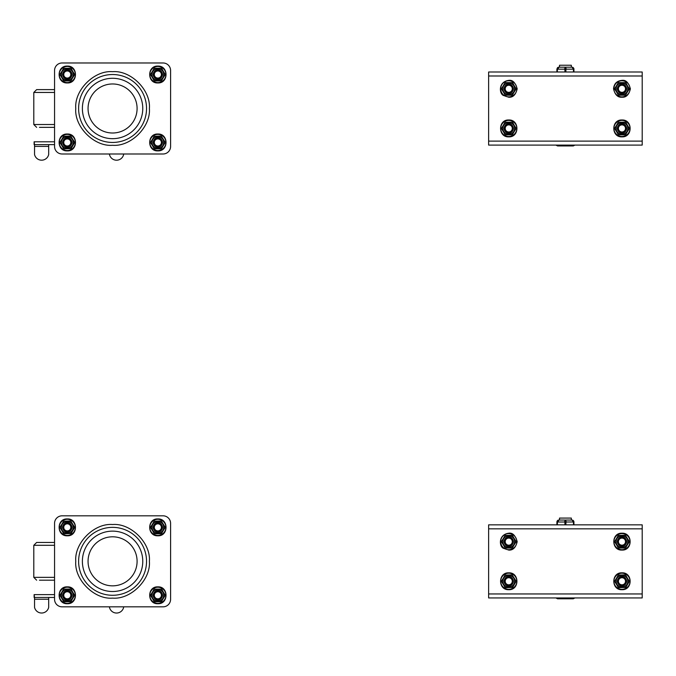<?xml version="1.0" encoding="UTF-8"?>
<svg xmlns="http://www.w3.org/2000/svg" width="676" height="676" viewBox="0 0 676 676"><rect width="100%" height="100%" fill="white"/><g stroke="black" fill="none" stroke-linecap="round" stroke-linejoin="round"><path stroke-width="1.01" d="M112.579 145.289C94.294 146.869 74.191 126.775 75.771 108.49C74.191 90.204 94.285 70.101 112.579 71.681C130.857 70.101 150.959 90.204 149.379 108.49C150.959 126.775 130.865 146.869 112.579 145.289M170.597 146.447L170.597 70.524A7.546 7.546 0 0 0 163.051 62.978L62.099 62.978A7.546 7.546 0 0 0 54.553 70.524L54.553 146.447A7.546 7.546 0 0 0 62.099 153.993L163.051 153.993A7.546 7.546 0 0 0 170.597 146.447M112.579 142.45A33.961 33.961 0 0 1 83.165 91.505A33.961 33.961 0 0 1 141.985 91.505A33.961 33.961 0 0 1 112.579 142.45M112.579 138.673A30.192 30.192 0 0 1 86.427 93.389A30.192 30.192 0 0 1 138.724 93.389A30.192 30.192 0 0 1 112.579 138.673M112.579 133.003A24.513 24.513 0 0 1 91.344 96.229A24.513 24.513 0 0 1 133.806 96.229A24.513 24.513 0 0 1 112.579 133.003M54.553 144.622L34.121 144.622L34.121 141.791L34.476 144.622M54.553 141.791L34.476 141.791M34.544 144.622L34.544 146.388L48.689 146.388L48.689 144.622M123.632 153.993L123.632 154.5A7.242 7.242 0 0 1 109.478 154.5L109.478 153.993M48.689 146.388L48.689 154.5A7.242 7.242 0 0 1 34.544 154.5L34.544 146.388M54.553 89.621L36.639 89.621L54.553 89.621M54.553 127.35L39.453 127.35M112.579 598.125C94.294 599.713 74.191 579.611 75.771 561.325C74.191 543.039 94.285 522.937 112.579 524.525C130.857 522.937 150.959 543.039 149.379 561.325C150.959 579.611 130.865 599.713 112.579 598.125M170.597 599.291L170.597 523.359A7.546 7.546 0 0 0 163.051 515.813L62.099 515.813A7.546 7.546 0 0 0 54.553 523.359L54.553 599.291A7.546 7.546 0 0 0 62.099 606.837L163.051 606.837A7.546 7.546 0 0 0 170.597 599.291M112.579 595.286A33.961 33.961 0 0 1 83.165 544.341A33.961 33.961 0 0 1 141.985 544.341A33.961 33.961 0 0 1 112.579 595.286M112.579 591.517A30.192 30.192 0 0 1 86.427 546.233A30.192 30.192 0 0 1 138.724 546.233A30.192 30.192 0 0 1 112.579 591.517M112.579 585.838A24.513 24.513 0 0 1 91.344 549.064A24.513 24.513 0 0 1 133.806 549.064A24.513 24.513 0 0 1 112.579 585.838M54.553 597.457L34.121 597.457L34.121 594.626L34.476 597.457M54.553 594.626L34.476 594.626M34.544 597.457L34.544 599.223L48.689 599.223L48.689 597.457M123.632 606.837L123.632 607.335A7.242 7.242 0 0 1 109.478 607.335L109.478 606.837M48.689 599.223L48.689 607.335A7.242 7.242 0 0 1 34.544 607.335L34.544 599.223M54.553 542.456L36.639 542.456L54.553 542.456M54.553 580.194L39.453 580.194M488.63 75.991L488.63 145.095L642.2 145.095L642.2 72.002L488.63 72.002L488.63 75.991L642.2 75.991M625.106 145.095L505.716 145.095M574.904 145.095L573.29 145.94L557.539 145.94L555.925 145.095M573.941 72.002L573.941 69.746L573.941 72.002M572.952 69.037A1.969 0.989 -90 0 0 572.665 67.777L572.952 69.172L573.941 69.129L573.941 69.746L573.941 69.172A1.969 1.969 0 0 0 571.972 67.203L558.858 67.203L557.877 69.172L564.426 69.172L564.925 69.746L566.395 69.172L572.952 69.172L573.941 69.746M558.106 67.355L556.889 69.172L556.889 72.002M556.889 69.746L557.877 69.172L556.889 69.172L557.463 67.777A1.969 1.969 0 0 1 558.858 67.203A1.969 1.969 0 0 0 557.463 67.777M565.415 67.203L566.395 69.172L564.426 69.172L565.415 67.203M571.321 67.203L559.508 67.203L559.508 65.234L571.321 65.234L571.321 67.203M556.889 69.053L558.334 67.279M488.63 528.835L488.63 597.939L642.2 597.939L642.2 524.846L488.63 524.846L488.63 528.835L642.2 528.835M510.27 524.846L620.56 524.846M574.904 597.939L573.29 598.784L557.539 598.784L555.925 597.939M573.941 524.846L573.941 522.582L573.941 524.846M558.106 520.19L556.889 522.582L557.877 522.016L564.426 522.016L565.905 522.582L566.395 522.016L573.941 521.965L573.941 522.582L573.941 522.016A1.969 1.969 0 0 0 571.972 520.047L558.858 520.047L559.508 520.047L559.508 518.078L571.321 518.078L571.321 520.047L559.508 520.047M556.889 522.582L556.889 524.846M572.952 521.88A1.969 0.989 -90 0 0 572.665 520.621L572.952 522.016L573.941 522.582M558.334 520.114L558.858 520.047L557.877 522.016L556.889 522.016L557.463 520.621A1.969 1.969 0 0 1 558.858 520.047A1.969 1.969 0 0 0 557.463 520.621M565.415 520.047L566.395 522.016L564.426 522.016L565.415 520.047M562.753 520.047L563.387 520.047M63.071 595.286A4.225 4.225 0 0 1 67.287 591.069A4.225 4.225 0 0 1 71.512 595.286A4.225 4.225 0 0 1 67.287 599.511A4.225 4.225 0 0 1 63.071 595.286M63.747 595.286A3.541 3.541 0 0 1 69.062 592.218A3.541 3.541 0 0 1 69.062 598.353A3.541 3.541 0 0 1 63.747 595.286M63.071 527.365A4.225 4.225 0 0 1 67.287 523.139A4.225 4.225 0 0 1 71.512 527.365A4.225 4.225 0 0 1 67.287 531.581A4.225 4.225 0 0 1 63.071 527.365M63.747 527.365A3.541 3.541 0 0 1 69.062 524.297A3.541 3.541 0 0 1 69.062 530.432A3.541 3.541 0 0 1 63.747 527.365M153.638 527.365A4.225 4.225 0 0 1 157.863 523.139A4.225 4.225 0 0 1 162.079 527.365A4.225 4.225 0 0 1 157.863 531.581A4.225 4.225 0 0 1 153.638 527.365M154.314 527.365A3.541 3.541 0 0 1 159.629 524.297A3.541 3.541 0 0 1 159.629 530.432A3.541 3.541 0 0 1 154.314 527.365M153.638 595.286A4.225 4.225 0 0 1 157.863 591.069A4.225 4.225 0 0 1 162.079 595.286A4.225 4.225 0 0 1 157.863 599.511A4.225 4.225 0 0 1 153.638 595.286M154.314 595.286A3.541 3.541 0 0 1 159.629 592.218A3.541 3.541 0 0 1 159.629 598.353A3.541 3.541 0 0 1 154.314 595.286M153.638 142.45A4.225 4.225 0 0 1 157.863 138.225A4.225 4.225 0 0 1 162.079 142.45A4.225 4.225 0 0 1 157.863 146.675A4.225 4.225 0 0 1 153.638 142.45M154.314 142.45A3.541 3.541 0 0 1 159.629 139.383A3.541 3.541 0 0 1 159.629 145.517A3.541 3.541 0 0 1 154.314 142.45M153.638 74.521A4.225 4.225 0 0 1 157.863 70.304A4.225 4.225 0 0 1 162.079 74.521A4.225 4.225 0 0 1 157.863 78.746A4.225 4.225 0 0 1 153.638 74.521M154.314 74.521A3.541 3.541 0 0 1 159.629 71.453A3.541 3.541 0 0 1 159.629 77.588A3.541 3.541 0 0 1 154.314 74.521M63.071 74.521A4.225 4.225 0 0 1 67.287 70.304A4.225 4.225 0 0 1 71.512 74.521A4.225 4.225 0 0 1 67.287 78.746A4.225 4.225 0 0 1 63.071 74.521M63.747 74.521A3.541 3.541 0 0 1 69.062 71.453A3.541 3.541 0 0 1 69.062 77.588A3.541 3.541 0 0 1 63.747 74.521M63.071 142.45A4.225 4.225 0 0 1 67.287 138.225A4.225 4.225 0 0 1 71.512 142.45A4.225 4.225 0 0 1 67.287 146.675A4.225 4.225 0 0 1 63.071 142.45M63.747 142.45A3.541 3.541 0 0 1 69.062 139.383A3.541 3.541 0 0 1 69.062 145.517A3.541 3.541 0 0 1 63.747 142.45M504.533 128.423A4.225 4.225 0 0 1 508.758 124.207A4.225 4.225 0 0 1 512.974 128.423A4.225 4.225 0 0 1 508.758 132.648A4.225 4.225 0 0 1 504.533 128.423M505.209 128.423A3.541 3.541 0 0 1 510.524 125.356A3.541 3.541 0 0 1 510.524 131.499A3.541 3.541 0 0 1 505.209 128.423M504.533 88.801A4.225 4.225 0 0 1 508.758 84.584A4.225 4.225 0 0 1 512.974 88.801A4.225 4.225 0 0 1 508.758 93.026A4.225 4.225 0 0 1 504.533 88.801M505.209 88.801A3.541 3.541 0 0 1 510.524 85.734A3.541 3.541 0 0 1 510.524 91.868A3.541 3.541 0 0 1 505.209 88.801M617.746 128.423A4.225 4.225 0 0 1 621.962 124.207A4.225 4.225 0 0 1 626.187 128.423A4.225 4.225 0 0 1 621.962 132.648A4.225 4.225 0 0 1 617.746 128.423M618.422 128.423A3.541 3.541 0 0 1 623.737 125.356A3.541 3.541 0 0 1 623.737 131.499A3.541 3.541 0 0 1 618.422 128.423M617.746 88.801A4.225 4.225 0 0 1 621.962 84.584A4.225 4.225 0 0 1 626.187 88.801A4.225 4.225 0 0 1 621.962 93.026A4.225 4.225 0 0 1 617.746 88.801M618.422 88.801A3.541 3.541 0 0 1 623.737 85.734A3.541 3.541 0 0 1 623.737 91.868A3.541 3.541 0 0 1 618.422 88.801M617.746 581.267A4.225 4.225 0 0 1 621.962 577.042A4.225 4.225 0 0 1 626.187 581.267A4.225 4.225 0 0 1 621.962 585.492A4.225 4.225 0 0 1 617.746 581.267M618.422 581.267A3.541 3.541 0 0 1 623.737 578.2A3.541 3.541 0 0 1 623.737 584.334A3.541 3.541 0 0 1 618.422 581.267M617.746 541.645A4.225 4.225 0 0 1 621.962 537.42A4.225 4.225 0 0 1 626.187 541.645A4.225 4.225 0 0 1 621.962 545.862A4.225 4.225 0 0 1 617.746 541.645M618.422 541.645A3.541 3.541 0 0 1 623.737 538.578A3.541 3.541 0 0 1 623.737 544.712A3.541 3.541 0 0 1 618.422 541.645M504.533 541.645A4.225 4.225 0 0 1 508.758 537.42A4.225 4.225 0 0 1 512.974 541.645A4.225 4.225 0 0 1 508.758 545.862A4.225 4.225 0 0 1 504.533 541.645M505.209 541.645A3.541 3.541 0 0 1 510.524 538.578A3.541 3.541 0 0 1 510.524 544.712A3.541 3.541 0 0 1 505.209 541.645M504.533 581.267A4.225 4.225 0 0 1 508.758 577.042A4.225 4.225 0 0 1 512.974 581.267A4.225 4.225 0 0 1 508.758 585.492A4.225 4.225 0 0 1 504.533 581.267M505.209 581.267A3.541 3.541 0 0 1 510.524 578.2A3.541 3.541 0 0 1 510.524 584.334A3.541 3.541 0 0 1 505.209 581.267M621.962 573.206A8.053 8.053 0 0 1 628.942 585.298A8.053 8.053 0 0 1 614.991 585.298A8.053 8.053 0 0 1 621.962 573.206M618.126 575.073L625.41 574.845L629.246 581.487L625.799 587.461L618.515 587.681L614.687 581.487L617.636 576.197M617.357 581.267A4.605 4.605 0 0 1 624.269 577.279A4.605 4.605 0 0 1 624.269 585.255A4.605 4.605 0 0 1 617.357 581.267M616.52 584.41L614.771 581.149L618.515 574.845M615.312 580.228L614.771 581.149L618.422 587.402L625.511 587.402L629.052 581.267L625.511 575.132L618.422 575.132L614.687 581.039M617.408 576.603L615.515 579.873M615.295 582.289L614.687 581.487M625.799 587.461L618.134 587.461M618.27 587.436L616.842 584.96L618.515 587.681M626.965 585.171L625.41 587.681M618.422 587.402L625.461 587.545L626.297 586.329M627.404 578.124L629.153 581.149L628.621 582.306L629.246 581.487M627.886 578.96L629.246 581.039M616.174 581.267C615.861 588.728 628.072 588.728 627.75 581.267C628.072 573.806 615.861 573.806 616.174 581.267M618.464 574.98L625.461 574.98L618.464 574.98M625.655 575.099L627.091 577.574L625.511 575.132M621.962 533.584A8.053 8.053 0 0 1 628.942 545.667A8.053 8.053 0 0 1 614.991 545.667A8.053 8.053 0 0 1 621.962 533.584M618.126 535.451L625.41 535.223L629.246 541.865L625.41 548.059L618.515 548.059L614.687 541.865L617.636 536.575M617.357 541.645A4.605 4.605 0 0 1 624.269 537.648A4.605 4.605 0 0 1 624.269 545.633A4.605 4.605 0 0 1 617.357 541.645M625.799 547.83L618.27 547.813L614.771 541.527L618.515 535.223M615.312 540.606L614.771 541.527L618.422 547.78L625.511 547.78L629.052 541.645L625.511 535.51L618.422 535.51L614.687 541.417M616.968 537.733L615.515 540.251M615.295 542.659L614.687 541.865M626.965 545.549L625.41 548.059M618.464 547.923L625.461 547.923L626.297 546.707M627.404 538.502L629.153 541.527L628.621 542.684L629.246 541.865M625.511 535.51L618.27 535.468L625.461 535.358L629.246 541.417M616.174 541.645C615.861 549.106 628.072 549.106 627.75 541.645C628.072 534.175 615.861 534.175 616.174 541.645M508.758 573.206A8.053 8.053 0 0 1 515.729 585.298A8.053 8.053 0 0 1 501.778 585.298A8.053 8.053 0 0 1 508.758 573.206M504.921 575.073L512.205 574.845L516.033 581.487L512.594 587.461L505.31 587.681L501.474 581.487L504.423 576.197M504.144 581.267A4.605 4.605 0 0 1 511.056 577.279A4.605 4.605 0 0 1 511.056 585.255A4.605 4.605 0 0 1 504.144 581.267M503.316 584.41L501.567 581.149L505.31 574.845M502.099 580.228L501.584 581.199L505.209 587.402L512.298 587.402L515.839 581.267L512.298 575.132L505.209 575.132L501.474 581.039M504.195 576.603L502.302 579.873M502.091 582.289L501.474 581.487M512.594 587.461L504.921 587.461M505.065 587.436L503.637 584.96L505.31 587.681M513.752 585.171L512.205 587.681M505.209 587.402L512.256 587.545L513.084 586.329M512.298 575.132L505.065 575.099L512.256 574.98L515.949 581.149L515.408 582.306L516.033 581.487M513.878 577.574L516.033 581.039M502.969 581.267C502.648 588.728 514.858 588.728 514.546 581.267C514.867 573.806 502.648 573.806 502.969 581.267M508.758 533.584A8.053 8.053 0 0 1 515.729 545.667A8.053 8.053 0 0 1 501.778 545.667A8.053 8.053 0 0 1 508.758 533.584M504.921 535.451L512.205 535.223L516.033 541.865L512.205 548.059L505.31 548.059L501.474 541.865L504.423 536.575M504.144 541.645A4.605 4.605 0 0 1 511.056 537.648A4.605 4.605 0 0 1 511.056 545.633A4.605 4.605 0 0 1 504.144 541.645M503.316 544.78L501.567 541.527L505.31 535.223M502.099 540.606L501.584 541.577L505.209 547.78L512.298 547.78L515.839 541.645L512.298 535.51L505.209 535.51L501.474 541.417M504.195 536.972L502.302 540.251M502.091 542.659L501.474 541.865M512.594 547.83L504.921 547.839M505.065 547.813L503.637 545.338L505.31 548.059M513.752 545.549L512.205 548.059M505.209 547.78L512.256 547.923L513.084 546.707M512.298 535.51L505.065 535.468L512.45 535.468L515.949 541.527L515.408 542.684L516.033 541.865M513.878 537.952L516.033 541.417M502.969 541.645C502.648 549.106 514.858 549.106 514.546 541.645C514.867 534.175 502.648 534.175 502.969 541.645M621.962 80.748A8.053 8.053 0 0 1 628.942 92.832A8.053 8.053 0 0 1 614.991 92.832A8.053 8.053 0 0 1 621.962 80.748M618.126 82.607L625.799 82.607L629.246 89.029L625.41 95.223L618.515 95.223L614.687 89.029L617.636 83.731M617.357 88.801A4.605 4.605 0 0 1 624.269 84.813A4.605 4.605 0 0 1 624.269 92.789A4.605 4.605 0 0 1 617.357 88.801M616.52 91.944L614.771 88.691L618.515 82.388M615.312 87.762L614.771 88.691L618.422 94.936L625.511 94.936L629.052 88.801L625.511 82.666L618.422 82.666L614.687 88.581M617.408 84.137L615.515 87.407M615.295 89.823L614.687 89.029M625.799 94.995L618.134 94.995M618.27 94.97L616.842 92.494L618.515 95.223M626.965 92.713L625.41 95.223M618.422 94.936L625.461 95.088L626.297 93.871M625.511 82.666L618.27 82.633L625.655 82.633L629.153 88.691L628.621 89.84L629.246 89.029M627.886 86.494L629.246 88.581M616.174 88.801C615.861 96.262 628.072 96.271 627.75 88.801C628.072 81.34 615.861 81.34 616.174 88.801M621.962 120.37A8.053 8.053 0 0 1 628.942 132.454A8.053 8.053 0 0 1 614.991 132.454A8.053 8.053 0 0 1 621.962 120.37M618.126 122.238L625.799 122.229L629.246 128.651L625.41 134.845L618.515 134.845L614.687 128.651L617.636 123.353M617.357 128.423A4.605 4.605 0 0 1 624.269 124.435A4.605 4.605 0 0 1 624.269 132.42A4.605 4.605 0 0 1 617.357 128.423M625.799 134.617L618.27 134.6L614.771 128.313L618.515 122.01M615.312 127.384L614.771 128.313L618.422 134.566L625.511 134.566L629.052 128.423L625.511 122.288L618.422 122.288L614.687 128.203M617.408 123.759L615.515 127.029M615.295 129.446L614.687 128.651M626.965 132.335L625.41 134.845M618.464 134.71L625.461 134.71L626.297 133.493M627.404 125.288L629.153 128.313L628.621 129.471L629.246 128.651M625.511 122.288L618.27 122.255L625.461 122.145L629.246 128.203M616.174 128.423C615.861 135.893 628.072 135.893 627.75 128.423C628.072 120.962 615.861 120.962 616.174 128.423M508.758 120.37A8.053 8.053 0 0 1 515.729 132.454A8.053 8.053 0 0 1 501.778 132.454A8.053 8.053 0 0 1 508.758 120.37M504.921 122.238L512.594 122.229L516.033 128.651L512.205 134.845L505.31 134.845L501.474 128.651L504.423 123.353M504.144 128.423A4.605 4.605 0 0 1 511.056 124.435A4.605 4.605 0 0 1 511.056 132.42A4.605 4.605 0 0 1 504.144 128.423M503.316 131.566L501.567 128.313L505.31 122.01M502.099 127.384L501.584 128.356L505.209 134.566L512.298 134.566L515.839 128.423L512.298 122.288L505.209 122.288L501.474 128.203M504.195 123.759L502.302 127.029M502.091 129.446L501.474 128.651M512.594 134.617L504.921 134.617M505.065 134.6L503.637 132.124L505.31 134.845M513.752 132.335L512.205 134.845M505.209 134.566L512.256 134.71L513.084 133.493M514.199 125.288L515.949 128.313L515.408 129.471L516.033 128.651M512.298 122.288L505.065 122.255L512.256 122.145L516.033 128.203M502.969 128.423C502.648 135.893 514.858 135.893 514.546 128.423C514.867 120.962 502.648 120.962 502.969 128.423M508.758 80.748A8.053 8.053 0 0 1 515.729 92.832A8.053 8.053 0 0 1 501.778 92.832A8.053 8.053 0 0 1 508.758 80.748M504.921 82.607L512.594 82.607L516.033 89.029L512.205 95.223L505.31 95.223L501.474 89.029L504.423 83.731M504.144 88.801A4.605 4.605 0 0 1 511.056 84.813A4.605 4.605 0 0 1 511.056 92.789A4.605 4.605 0 0 1 504.144 88.801M503.316 91.944L501.567 88.691L505.31 82.388M502.099 87.762L501.584 88.733L505.209 94.936L512.298 94.936L515.839 88.801L512.298 82.666L505.209 82.666L501.474 88.581M503.755 84.897L502.302 87.407M502.091 89.823L501.474 89.029M512.594 94.995L504.921 94.995M505.065 94.97L503.637 92.494L505.31 95.223M513.752 92.713L512.205 95.223M505.209 94.936L512.256 95.088L513.084 93.871M512.298 82.666L505.065 82.633L512.45 82.633L515.949 88.691L515.408 89.84L516.033 89.029M513.878 85.108L516.033 88.581M502.969 88.801C502.648 96.262 514.858 96.271 514.546 88.801C514.867 81.34 502.648 81.34 502.969 88.801M67.287 66.468A8.053 8.053 0 0 1 74.267 78.551A8.053 8.053 0 0 1 60.316 78.551A8.053 8.053 0 0 1 67.287 66.468M63.459 68.327L71.124 68.327L74.571 74.749L70.735 80.943L63.84 80.943L60.012 74.749L62.961 69.451M62.682 74.521A4.605 4.605 0 0 1 69.594 70.532A4.605 4.605 0 0 1 69.594 78.517A4.605 4.605 0 0 1 62.682 74.521M61.854 77.664L60.105 74.411L63.84 68.107M60.637 73.481L60.122 74.453L63.747 80.655L70.836 80.655L74.377 74.521L70.836 68.386L63.747 68.386L60.012 74.301M62.293 70.617L60.84 73.126M60.629 75.543L60.012 74.749M71.124 80.714L63.459 80.714M63.595 80.689L62.167 78.213L63.84 80.943M72.29 78.433L70.735 80.943M63.747 80.655L70.786 80.807L71.622 79.591M72.729 71.377L74.478 74.411L73.946 75.56L74.571 74.749M70.836 68.386L63.595 68.352L70.786 68.242L74.571 74.301M61.508 74.521C61.186 81.99 73.397 81.99 73.076 74.521C73.397 67.059 61.186 67.059 61.508 74.521M67.287 134.389A8.053 8.053 0 0 1 74.267 146.481A8.053 8.053 0 0 1 60.316 146.481A8.053 8.053 0 0 1 67.287 134.389M63.459 136.256L70.735 136.028L74.571 142.67L71.124 148.644L63.84 148.864L60.012 142.67L62.961 137.38M62.682 142.45A4.605 4.605 0 0 1 69.594 138.462A4.605 4.605 0 0 1 69.594 146.439A4.605 4.605 0 0 1 62.682 142.45M61.854 145.594L60.105 142.332L63.84 136.028M60.637 141.411L60.122 142.382L63.747 148.585L70.836 148.585L74.377 142.45L70.836 136.315L63.747 136.315L60.012 142.222M62.733 137.786L60.84 141.056M60.629 143.473L60.012 142.67M71.124 148.644L63.459 148.644M63.595 148.619L62.167 146.143L63.84 148.864M72.29 146.354L70.735 148.864M63.747 148.585L70.786 148.728L71.622 147.512M72.729 139.307L74.478 142.332L73.946 143.489L74.571 142.67M70.836 136.315L63.595 136.282L70.786 136.163L74.571 142.222M61.508 142.45C61.186 149.911 73.397 149.911 73.076 142.45C73.397 134.989 61.186 134.989 61.508 142.45M157.863 134.389A8.053 8.053 0 0 1 164.834 146.481A8.053 8.053 0 0 1 150.883 146.481A8.053 8.053 0 0 1 157.863 134.389M154.027 136.256L161.31 136.028L165.138 142.67L161.31 148.864L154.415 148.864L150.579 142.67L153.528 137.38M153.249 142.45A4.605 4.605 0 0 1 160.161 138.462A4.605 4.605 0 0 1 160.161 146.439A4.605 4.605 0 0 1 153.249 142.45M152.421 145.594L150.672 142.332L154.415 136.028M151.204 141.411L150.689 142.382L154.314 148.585L161.403 148.585L164.944 142.45L161.403 136.315L154.314 136.315L150.579 142.222M152.861 138.538L151.407 141.056M151.196 143.473L150.579 142.67M161.691 148.644L154.027 148.644M154.17 148.619L152.734 146.143L154.415 148.864M162.857 146.354L161.31 148.864M154.314 148.585L161.353 148.728L162.189 147.512M163.296 139.307L165.045 142.332L164.513 143.489L165.138 142.67M161.403 136.315L154.17 136.282L161.353 136.163L165.138 142.222M152.075 142.45C151.754 149.911 163.964 149.911 163.643 142.45C163.964 134.989 151.754 134.989 152.075 142.45M157.863 66.468A8.053 8.053 0 0 1 164.834 78.551A8.053 8.053 0 0 1 150.883 78.551A8.053 8.053 0 0 1 157.863 66.468M154.027 68.327L161.691 68.327L165.138 74.749L161.31 80.943L154.415 80.943L150.579 74.749L153.528 69.451M153.249 74.521A4.605 4.605 0 0 1 160.161 70.532A4.605 4.605 0 0 1 160.161 78.517A4.605 4.605 0 0 1 153.249 74.521M161.691 80.714L154.365 80.807L152.734 78.213L150.672 74.411L154.415 68.107M151.204 73.481L150.689 74.453L154.314 80.655L161.403 80.655L164.944 74.521L161.403 68.386L154.314 68.386L150.579 74.301M152.861 70.617L151.407 73.126M151.196 75.543L150.579 74.749M162.857 78.433L164.513 75.56L161.353 80.807L154.415 80.943M162.189 79.591L161.31 80.943M163.296 71.377L165.045 74.411L164.513 75.56L165.138 74.749M162.181 69.442L165.138 74.301M152.075 74.521C151.754 81.99 163.964 81.99 163.643 74.521C163.964 67.059 151.754 67.059 152.075 74.521M154.365 68.242L161.353 68.242L154.365 68.242M161.556 68.352L162.984 70.828L161.403 68.386M67.287 587.233A8.053 8.053 0 0 1 74.267 599.316A8.053 8.053 0 0 1 60.316 599.316A8.053 8.053 0 0 1 67.287 587.233M63.459 589.092L71.124 589.092L74.571 595.514L70.735 601.708L63.84 601.708L60.012 595.514L62.961 590.216M62.682 595.286A4.605 4.605 0 0 1 69.594 591.297A4.605 4.605 0 0 1 69.594 599.274A4.605 4.605 0 0 1 62.682 595.286M61.854 598.429L60.105 595.176L63.84 588.872M60.637 594.246L60.122 595.218L63.747 601.42L70.836 601.42L74.377 595.286L70.836 589.151L63.747 589.151L60.012 595.066M62.733 590.621L60.84 593.891M60.629 596.308L60.012 595.514M71.124 601.479L63.459 601.479M63.595 601.454L62.167 598.978L63.84 601.708M72.29 599.198L70.735 601.708M63.747 601.42L70.786 601.572L71.622 600.356M72.729 592.142L74.478 595.176L73.946 596.325L74.571 595.514M70.836 589.151L63.595 589.117L70.786 589.007L74.571 595.066M61.508 595.286C61.186 602.755 73.397 602.755 73.076 595.286C73.397 587.824 61.186 587.824 61.508 595.286M67.287 519.303A8.053 8.053 0 0 1 74.267 531.387A8.053 8.053 0 0 1 60.316 531.387A8.053 8.053 0 0 1 67.287 519.303M63.459 521.171L70.735 520.942L74.571 527.584L71.124 533.558L63.84 533.778L60.012 527.584L62.961 522.294M62.682 527.365A4.605 4.605 0 0 1 69.594 523.368A4.605 4.605 0 0 1 69.594 531.353A4.605 4.605 0 0 1 62.682 527.365M61.854 530.508L60.105 527.246L63.84 520.942M60.637 526.325L60.122 527.297L63.747 533.499L70.836 533.499L74.377 527.365L70.836 521.23L63.747 521.23L60.012 527.136M62.733 522.692L60.84 525.97M60.629 528.387L60.012 527.584M71.124 533.558L63.459 533.558M63.595 533.533L62.167 531.057L63.84 533.778M72.29 531.268L70.735 533.778M63.747 533.499L70.786 533.643L71.622 532.426M72.729 524.221L74.478 527.246L73.946 528.404L74.571 527.584M70.836 521.23L63.595 521.196L70.786 521.078L74.571 527.136M61.508 527.365C61.186 534.826 73.397 534.826 73.076 527.365C73.397 519.895 61.186 519.895 61.508 527.365M157.863 519.303A8.053 8.053 0 0 1 164.834 531.387A8.053 8.053 0 0 1 150.883 531.387A8.053 8.053 0 0 1 157.863 519.303M154.027 521.171L161.31 520.942L165.138 527.584L161.31 533.778L154.415 533.778L150.579 527.584L153.528 522.294M153.249 527.365A4.605 4.605 0 0 1 160.161 523.368A4.605 4.605 0 0 1 160.161 531.353A4.605 4.605 0 0 1 153.249 527.365M152.421 530.508L150.672 527.246L154.415 520.942M151.204 526.325L150.689 527.297L154.314 533.499L161.403 533.499L164.944 527.365L161.403 521.23L154.314 521.23L150.579 527.136M153.3 522.692L151.407 525.97M151.196 528.387L150.579 527.584M161.691 533.558L154.027 533.558M154.17 533.533L152.734 531.057L154.415 533.778M162.857 531.268L161.31 533.778M154.314 533.499L161.353 533.643L162.189 532.426M163.296 524.221L165.045 527.246L164.513 528.404L165.138 527.584M161.403 521.23L154.17 521.196L161.353 521.078L165.138 527.136M152.075 527.365C151.754 534.826 163.964 534.826 163.643 527.365C163.964 519.895 151.754 519.895 152.075 527.365M157.863 587.233A8.053 8.053 0 0 1 164.834 599.316A8.053 8.053 0 0 1 150.883 599.316A8.053 8.053 0 0 1 157.863 587.233M154.027 589.092L161.691 589.092L165.138 595.514L161.31 601.708L154.415 601.708L150.579 595.514L153.528 590.216M153.249 595.286A4.605 4.605 0 0 1 160.161 591.297A4.605 4.605 0 0 1 160.161 599.274A4.605 4.605 0 0 1 153.249 595.286M152.421 598.429L150.672 595.176L154.415 588.872M151.204 594.246L150.689 595.218L154.314 601.42L161.403 601.42L164.944 595.286L161.403 589.151L154.314 589.151L150.579 595.066M153.3 590.621L151.407 593.891M151.196 596.308L150.579 595.514M161.691 601.479L154.027 601.479M154.17 601.454L152.734 598.978L154.415 601.708M162.857 599.198L161.31 601.708M154.314 601.42L161.353 601.572L162.189 600.356M163.296 592.142L165.045 595.176L164.513 596.325L165.138 595.514M161.403 589.151L154.17 589.117L161.556 589.117L165.138 595.066M152.075 595.286C151.754 602.755 163.964 602.755 163.643 595.286C163.964 587.824 151.754 587.824 152.075 595.286M34.29 144.622L34.29 141.791M36.639 89.621L33.8 92.451L54.553 92.451M54.553 124.519L33.8 124.519L36.639 127.35M34.29 597.457L34.29 594.626M36.639 542.456L33.8 545.295L54.553 545.295M54.553 577.355L33.8 577.355L36.639 580.194M488.63 141.107L642.2 141.107M557.379 72.002L557.379 69.746M564.925 69.746L564.925 72.002M565.905 72.002L565.905 69.746M573.451 69.746L573.451 72.002M572.665 67.777L571.972 67.203A1.969 0.989 -90 0 1 572.344 67.355M488.63 593.95L642.2 593.95M557.379 524.846L557.379 522.582M564.925 522.582L564.925 524.846M565.905 524.846L565.905 522.582M573.451 522.582L573.451 524.846M572.665 520.621L571.972 520.047A1.969 0.989 -90 0 1 572.344 520.19M33.8 92.451L33.8 124.519M33.8 545.295L33.8 577.355M573.823 68.504L573.282 67.701M572.496 67.279L573.941 69.129M573.823 521.34L573.282 520.545M572.496 520.114L573.941 521.965M556.897 521.872L557.032 521.272M557.041 521.247L557.548 520.545M621.962 572.834C632.846 572.31 632.846 590.224 621.962 589.7C611.087 590.224 611.087 572.31 621.962 572.834M618.27 575.099L616.825 577.608M625.655 587.436L627.108 584.926M629.153 581.149L628.629 580.245M621.962 533.212C632.846 532.68 632.846 550.602 621.962 550.078C611.087 550.602 611.087 532.68 621.962 533.212M618.27 535.468L616.825 537.978M618.27 547.813L616.842 545.338M625.655 547.813L627.108 545.304M629.153 541.527L628.629 540.623M508.758 572.834C519.633 572.31 519.633 590.224 508.758 589.7C497.874 590.224 497.874 572.31 508.758 572.834M505.065 575.099L503.612 577.608M512.45 587.436L513.895 584.926M515.949 581.149L515.425 580.245M508.758 533.212C512.569 532.578 515.374 535.392 517.191 541.645C515.796 547.568 512.991 550.382 508.758 550.078L503.696 548.388C499.327 547.23 497.789 534.615 508.758 533.212M505.065 535.468L503.612 537.978M512.45 547.813L513.895 545.304M515.949 541.527L515.425 540.623M621.962 80.368C625.773 79.743 628.587 82.548 630.395 88.801C629.01 94.733 626.196 97.538 621.962 97.234C617.729 97.538 614.923 94.733 613.529 88.801C614.028 83.68 616.842 80.867 621.962 80.368M618.27 82.633L616.825 85.142M625.655 94.97L627.108 92.46M629.153 88.691L628.629 87.779M625.655 82.633L627.091 85.108M621.962 119.99C632.846 119.466 632.846 137.38 621.962 136.865C611.087 137.389 611.087 119.466 621.962 119.99M618.27 122.255L616.825 124.764M618.27 134.6L616.842 132.124M625.655 134.6L627.108 132.09M629.153 128.313L628.629 127.409M508.758 119.99C519.633 119.466 519.633 137.38 508.758 136.865C497.874 137.389 497.874 119.466 508.758 119.99M505.065 122.255L503.612 124.764M512.45 134.6L513.895 132.09M515.949 128.313L515.425 127.409M508.758 80.368C512.569 79.743 515.374 82.548 517.191 88.801C515.796 94.733 512.991 97.538 508.758 97.234L503.696 95.553C499.327 94.395 497.789 81.779 508.758 80.368M505.065 82.633L503.612 85.142M512.45 94.97L513.895 92.46M515.949 88.691L515.425 87.779M67.287 66.087C78.171 65.564 78.171 83.478 67.287 82.954C56.412 83.486 56.412 65.564 67.287 66.087M63.595 68.352L62.15 70.862M70.98 80.689L72.433 78.179M74.478 74.411L73.954 73.498M67.287 134.017C78.171 133.493 78.171 151.407 67.287 150.883C56.412 151.407 56.412 133.493 67.287 134.017M63.595 136.282L62.15 138.791M70.98 148.619L72.433 146.109M74.478 142.332L73.954 141.428M157.863 134.017C168.738 133.493 168.738 151.407 157.863 150.883C146.979 151.407 146.979 133.493 157.863 134.017M154.17 136.282L152.717 138.791M161.556 148.619L163 146.109M165.045 142.332L164.521 141.428M157.863 66.087C168.738 65.564 168.738 83.478 157.863 82.954C146.979 83.486 146.979 65.564 157.863 66.087M154.17 68.352L152.717 70.862M154.17 80.689L152.734 78.213M161.556 80.689L163 78.179M165.045 74.411L164.521 73.498M67.287 586.852C78.171 586.329 78.171 604.243 67.287 603.719C56.412 604.251 56.412 586.329 67.287 586.852M63.595 589.117L62.15 591.627M70.98 601.454L72.433 598.944M74.478 595.176L73.954 594.263M67.287 518.931C78.171 518.399 78.171 536.322 67.287 535.798C56.412 536.322 56.412 518.399 67.287 518.931M63.595 521.196L62.15 523.697M70.98 533.533L72.433 531.023M74.478 527.246L73.954 526.342M157.863 518.931C168.738 518.399 168.738 536.322 157.863 535.798C146.979 536.322 146.979 518.399 157.863 518.931M154.17 521.196L152.717 523.697M161.556 533.533L163 531.023M165.045 527.246L164.521 526.342M157.863 586.852C168.738 586.329 168.738 604.243 157.863 603.719C146.979 604.251 146.979 586.329 157.863 586.852M154.17 589.117L152.717 591.627M161.556 601.454L163 598.944M165.045 595.176L164.521 594.263"/></g></svg>
